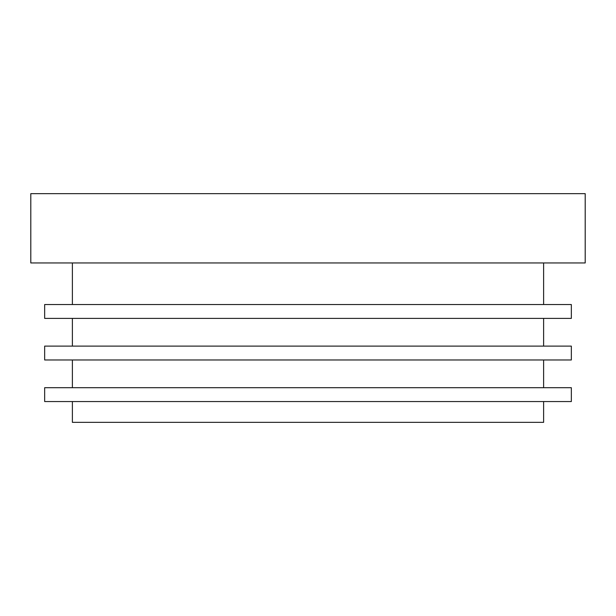 <?xml version="1.0" encoding="UTF-8"?>
<svg xmlns="http://www.w3.org/2000/svg" width="616" height="616" viewBox="0 0 616 616"><rect width="100%" height="100%" fill="white"/><g stroke="black" fill="none" stroke-linecap="round" stroke-linejoin="round"><path stroke-width="0.92" d="M585.2 262.955L585.2 193.655L30.8 193.655L30.8 262.955L585.2 262.955M543.62 304.535L543.62 262.955M72.38 304.535L72.38 262.955M44.66 318.395L44.66 304.535L571.34 304.535L571.34 318.395L44.66 318.395M543.62 346.115L543.62 318.395M72.38 346.115L72.38 318.395M571.34 359.975L571.34 346.115L44.66 346.115L44.66 359.975L571.34 359.975M72.38 387.695L72.38 359.975M543.62 387.695L543.62 359.975M44.66 401.555L44.66 387.695L571.34 387.695L571.34 401.555L44.66 401.555M543.62 401.555L543.62 422.345L72.38 422.345L72.38 401.555"/></g></svg>
